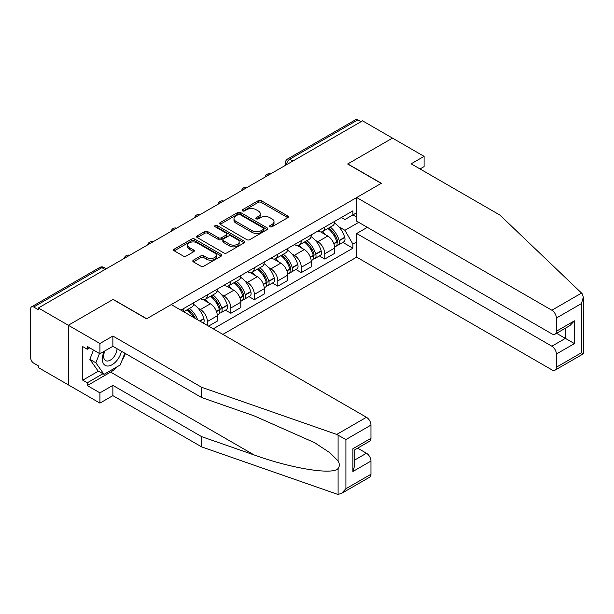 <?xml version="1.0" encoding="UTF-8"?>
<svg xmlns="http://www.w3.org/2000/svg" width="614" height="614" viewBox="0 0 614 614"><rect width="100%" height="100%" fill="white"/><g stroke="black" fill="none" stroke-linecap="round" stroke-linejoin="round"><path stroke-width="0.92" d="M270.03 226.758A1.466 0.844 0 0 0 272.094 226.758L287.789 217.694A2.088 1.205 0 0 0 288.403 216.842A2.088 1.205 0 0 0 287.789 215.99L261.203 200.64A2.088 1.205 0 0 0 258.248 200.64L242.553 209.704A1.466 0.844 0 0 0 242.123 210.295A1.466 0.844 0 0 0 242.553 210.894A1.466 0.844 0 0 0 244.618 210.894L246.651 209.719A6.685 3.861 0 0 1 256.107 209.719L258.317 211.001A6.685 3.861 0 0 1 260.275 213.733A6.685 3.861 0 0 1 258.317 216.458L256.291 217.632A1.466 0.844 0 0 0 255.861 218.231A1.466 0.844 0 0 0 256.291 218.83A1.466 0.844 0 0 0 258.356 218.83L260.39 217.655A6.685 3.861 0 0 1 269.845 217.655L272.056 218.929A6.685 3.861 0 0 1 274.013 221.662A6.685 3.861 0 0 1 272.056 224.394L270.03 225.561A1.466 0.844 0 0 0 269.6 226.159A1.466 0.844 0 0 0 270.03 226.758L270.03 225.561M193.395 260.167A2.088 1.205 0 0 0 192.788 261.019A2.088 1.205 0 0 0 193.395 261.871L200.855 266.177A2.088 1.205 0 0 0 203.81 266.177L221.24 256.115A2.088 1.205 0 0 0 221.854 255.263A2.088 1.205 0 0 0 221.24 254.411L194.653 239.061A2.088 1.205 0 0 0 191.698 239.061L174.269 249.123A2.088 1.205 0 0 0 173.655 249.975A2.088 1.205 0 0 0 174.269 250.827L183.279 256.03A2.088 1.205 0 0 0 186.234 256.03L193.694 251.725A2.088 1.205 0 0 0 194.308 250.873A2.088 1.205 0 0 0 193.694 250.021L189.227 247.442A5.587 3.224 0 0 1 187.585 245.155A5.587 3.224 0 0 1 191.038 242.177A5.587 3.224 0 0 1 197.125 242.875L214.631 252.983A5.587 3.224 0 0 1 216.266 255.263A5.587 3.224 0 0 1 212.82 258.248A5.587 3.224 0 0 1 206.726 257.542L203.81 255.861A2.088 1.205 0 0 0 200.855 255.861L193.395 260.167L193.395 261.871L200.855 257.596L200.855 255.861M38.375 307.975L362.536 120.82L392.484 138.112L347.639 163.999L381.202 183.379L146.731 318.743L113.168 299.371L68.323 325.259L38.375 307.975L38.375 309.709L33.709 307.015A4.26 2.456 -120 0 0 31.583 306.808A4.26 2.456 -120 0 0 30.7 308.75L30.7 357.931A4.26 2.456 -120 0 0 33.709 363.143L38.375 365.837L38.375 367.579L68.323 384.863L68.323 325.259L68.323 384.863L99.928 403.114L99.928 392.86L112.869 385.385L112.869 395.639L99.928 403.114M246.797 239.66A2.088 1.205 0 0 0 249.752 239.66L267.182 229.59A2.088 1.205 0 0 0 267.796 228.738A2.088 1.205 0 0 0 267.182 227.886L240.596 212.536A2.088 1.205 0 0 0 237.641 212.536L220.211 222.598A2.088 1.205 0 0 0 219.597 223.45A2.088 1.205 0 0 0 220.211 224.302L246.797 239.66M215.698 227.073A1.466 0.844 0 0 1 217.179 227.28L217.179 225.545L244.211 241.148A2.088 1.205 0 0 1 244.825 242A2.088 1.205 0 0 1 244.211 242.852L226.781 252.922A2.088 1.205 0 0 1 223.826 252.922L197.24 237.564L204.7 233.289L204.7 231.555L197.24 235.86A2.088 1.205 0 0 0 196.626 236.712A2.088 1.205 0 0 0 197.24 237.564L197.24 235.86M204.7 233.289A2.088 1.205 0 0 1 207.655 233.289L207.655 231.555A2.088 1.205 0 0 0 204.7 231.555M207.655 231.555L218.438 237.779A2.088 1.205 0 0 0 221.393 237.779L226.336 234.924A2.088 1.205 0 0 0 226.95 234.072A2.088 1.205 0 0 0 226.336 233.22L215.115 226.735A1.466 0.844 0 0 1 214.685 226.136A1.466 0.844 0 0 1 215.583 225.361A1.466 0.844 0 0 1 217.179 225.545M222.882 334.384L356.665 257.143L551.856 369.835A6.386 3.684 -120 0 0 555.048 370.15A6.386 3.684 -120 0 0 556.376 367.226L556.376 354.025A6.386 3.684 -120 0 0 551.856 346.204L565.402 338.383L574.435 343.594L556.376 354.025M292.863 161.045L289.701 159.218A4.26 2.456 60 0 0 287.567 159.011L355.744 119.653A4.26 2.456 60 0 1 357.87 119.86L289.701 159.218A4.26 2.456 120 0 0 286.692 164.437L286.692 164.606M361.032 121.687L357.87 119.86M324.76 227.08A9.793 5.649 60 0 1 322.734 231.478L332.665 225.737A9.793 5.649 -120 0 0 334.699 221.347M315.335 240.32L317.845 241.762A9.793 5.649 60 0 1 324.76 253.751L334.699 248.018A9.793 5.649 -120 0 0 327.776 236.029L320.661 231.923M334.699 248.018L334.699 253.321L324.76 259.054L319.38 255.946M322.734 231.478A9.793 5.649 60 0 1 317.914 231.033M324.76 253.751L324.76 259.054M301.29 240.634A9.793 5.649 60 0 1 299.256 245.032L309.195 239.291A9.793 5.649 -120 0 0 311.221 234.901M295.902 269.5L301.29 272.608L311.221 266.875L311.221 261.572A9.793 5.649 -120 0 0 304.298 249.583L297.184 245.477M299.256 245.032A9.793 5.649 60 0 1 294.436 244.587M291.857 253.874L294.367 255.317A9.793 5.649 60 0 1 301.29 267.305L301.29 272.608M277.812 254.188A9.793 5.649 60 0 1 275.786 258.586L285.717 252.845A9.793 5.649 -120 0 0 287.743 248.455M272.424 283.054L277.812 286.162L287.743 280.429L287.743 275.126A9.793 5.649 -120 0 0 280.821 263.137L273.714 259.031M275.786 258.586A9.793 5.649 60 0 1 270.966 258.141M268.379 267.428L270.889 268.871A9.793 5.649 60 0 1 277.812 280.867L277.812 286.162M254.334 267.742A9.793 5.649 60 0 1 252.308 272.14L262.239 266.407A9.793 5.649 -120 0 0 264.266 262.009M248.946 296.608L254.334 299.716L264.266 293.983L264.266 288.68A9.793 5.649 -120 0 0 257.343 276.691L250.236 272.585M252.308 272.14A9.793 5.649 60 0 1 247.488 271.695M244.909 280.982L247.411 282.425A9.793 5.649 60 0 1 254.334 294.421L254.334 299.716M230.856 281.296A9.793 5.649 60 0 1 228.83 285.694L238.762 279.961A9.793 5.649 -120 0 0 240.788 275.563M225.468 310.162L230.856 313.27L240.788 307.537L240.788 302.234A9.793 5.649 -120 0 0 233.865 290.245L226.758 286.139M228.83 285.694A9.793 5.649 60 0 1 224.01 285.249M221.431 294.536L223.933 295.979A9.793 5.649 60 0 1 230.856 307.975L230.856 313.27M207.378 294.85A9.793 5.649 60 0 1 205.352 299.248L215.284 293.515A9.793 5.649 -120 0 0 217.31 289.117M208.583 326.134L217.31 321.091L217.31 315.788A9.793 5.649 -120 0 0 210.387 303.8L203.28 299.693M205.352 299.248A9.793 5.649 60 0 1 200.532 298.803M197.954 308.09L200.456 309.533A9.793 5.649 60 0 1 207.378 321.529L207.378 325.435M183.686 311.758L191.806 307.069A9.793 5.649 -120 0 0 193.832 302.671M183.901 308.405A9.793 5.649 60 0 1 183.179 311.459M356.665 217.087L352.904 214.915L344.93 219.52L341.392 217.479M338.813 226.766L344.93 230.296L358.699 222.345M356.665 241.939L352.904 244.111L344.93 230.296M213.25 328.828L352.904 248.194L352.904 244.111M356.665 212.743L352.904 214.915L352.904 210.832L180.892 310.147M342.858 242.392L352.904 248.194M270.613 226.965L272.056 226.129A6.685 3.861 0 0 0 274.013 223.396L274.013 221.662M260.275 213.733L260.275 215.468A6.685 3.861 0 0 1 258.317 218.2L256.875 219.029M287.789 215.99L287.789 217.694L261.203 202.374A2.088 1.205 0 0 0 258.248 202.374L243.136 211.101M267.182 227.886L267.182 229.59L240.596 214.271A2.088 1.205 0 0 0 237.641 214.271L220.234 224.325M263.49 229.337A1.466 0.844 0 0 0 263.92 228.738A1.466 0.844 0 0 0 263.49 228.147L240.151 214.67A1.466 0.844 0 0 0 238.078 214.67L235.937 215.905A6.685 3.861 0 0 0 233.98 218.638A6.685 3.861 0 0 0 235.937 221.362L251.893 230.572A6.685 3.861 0 0 0 261.349 230.572L263.49 229.337L263.49 231.071A1.466 0.844 0 0 0 263.92 230.48L263.92 228.738M233.98 218.638L233.98 220.372A6.685 3.861 0 0 0 235.937 223.105L235.937 221.362M263.49 231.071L261.349 232.315A6.685 3.861 0 0 1 251.893 232.315L235.937 223.105M207.655 233.289L218.438 239.521A2.088 1.205 0 0 0 221.393 239.521L226.336 236.659A2.088 1.205 0 0 0 226.95 235.807L226.95 234.072M217.179 227.28L244.188 242.868M229.628 244.242A5.587 3.224 0 0 0 235.715 244.94A5.587 3.224 0 0 0 239.168 241.962A5.587 3.224 0 0 0 237.526 239.675L231.363 236.114A2.088 1.205 0 0 0 228.408 236.114L223.458 238.976A2.088 1.205 0 0 0 222.844 239.828A2.088 1.205 0 0 0 223.458 240.68L229.628 244.242L229.628 245.976A5.587 3.224 0 0 0 235.715 246.674A5.587 3.224 0 0 0 239.168 243.697L239.168 241.962M222.844 239.828L222.844 241.563A2.088 1.205 0 0 0 223.458 242.415L223.458 240.68M229.628 245.976L223.458 242.415M216.266 255.263L216.266 257.005A5.587 3.224 0 0 1 212.82 259.983A5.587 3.224 0 0 1 206.726 259.285L203.81 257.596A2.088 1.205 0 0 0 200.855 257.596M187.585 245.155L187.585 246.897A5.587 3.224 0 0 0 189.227 249.177L189.227 247.442M193.694 250.021L193.694 251.725L189.227 249.177M221.24 254.411L221.24 256.115L194.653 240.795A2.088 1.205 0 0 0 191.698 240.795L174.292 250.842M328.459 228.17A13.408 7.744 60 0 1 328.528 228.208A13.408 7.744 60 0 1 337.347 240.243L337.424 240.519A2.609 1.504 60 0 1 337.017 242.568A2.609 1.504 60 0 1 336.956 242.599M327.868 228.508A16.171 9.34 60 0 1 336.764 241.855L336.84 242.131A5.372 3.101 60 0 1 335.988 246.352L334.653 247.127M336.909 245.163A5.372 3.101 -120 0 0 338.398 244.963A5.372 3.101 -120 0 0 339.25 240.742L339.166 240.465A16.171 9.34 -120 0 0 330.278 227.119M334.492 223.066A16.171 9.34 60 0 1 344.661 237.296L344.738 237.572A5.372 3.101 60 0 1 343.894 241.793L338.398 244.963M322.358 231.662A16.171 9.34 60 0 1 325.735 234.855M333.594 234.87L335.658 236.068M581.565 293.078L582.379 294.006L583.3 297.291L581.427 303.585L556.376 318.052A6.386 3.684 -120 0 0 551.856 310.231L581.565 293.078L499.934 215.092L411.15 163.823L424.09 156.355L392.484 138.112L347.793 163.915L381.348 183.287L356.665 197.539L551.856 310.231M424.09 156.355L424.09 166.609L420.03 168.95M356.665 257.143L356.665 233.512L551.856 346.204M356.665 197.539L356.665 221.17L551.856 333.862A6.386 3.684 -120 0 0 555.048 334.177A6.386 3.684 -120 0 0 556.376 331.253L556.376 318.052M367.356 227.341L356.665 233.512M556.591 333.295L565.402 338.383L565.402 328.206M556.376 331.253L574.435 320.83L569.915 325.597L555.048 334.177M556.376 367.226L581.427 352.758L582.379 353.311M112.869 385.385L201.661 436.654L201.661 446.9L336.741 494.032L338.091 494.347L341.392 493.502L345.905 488.736L370.963 474.269A6.386 3.684 60 0 1 369.643 477.193L341.392 493.502M201.661 436.654L254.142 454.959C291.42 468.505 333.187 475.236 338.091 468.482C339.726 466.425 339.726 463.9 338.091 460.914L329.987 452.817L314.644 442.694L254.142 415.862L201.661 397.55L112.869 346.288L99.928 353.764L87.288 346.465L87.288 349.243L82.767 346.634L82.767 380.173L87.288 382.783L102.937 373.742M201.661 446.9L112.869 395.639M370.963 425.095L345.905 439.563L336.741 434.428L201.661 387.296L112.869 336.035L99.928 343.51L68.323 325.259L113.022 299.455L146.577 318.835L171.26 304.582L366.451 417.274A6.386 3.684 60 0 1 370.963 425.095L370.963 438.304A6.386 3.684 60 0 1 369.643 441.22L354.777 449.809L354.777 465.197L352.904 471.491L352.904 448.727C355.345 450.131 355.345 450.131 352.904 448.727L370.963 438.304M99.928 343.51L99.928 353.764M117.251 366.696A23.946 13.823 -60 0 1 110.612 372.092L87.288 385.561L99.928 392.86M87.288 385.561L87.288 382.783M112.869 336.035L112.869 346.288M201.661 387.296L201.661 397.55M354.777 459.986L366.451 453.247A6.386 3.684 60 0 1 370.963 461.068L370.963 474.269M366.451 453.247L357.632 448.159M125.402 353.526A23.946 13.823 -60 0 1 122.002 360.433M89.69 347.854L87.288 349.243M82.767 380.173L98.424 371.14M104.234 351.269A13.83 7.99 120 0 0 102.338 359.06A13.83 7.99 120 0 0 110.689 365.414A13.83 7.99 120 0 0 121.48 351.262M104.971 350.847A9.471 5.465 120 0 0 103.636 356.25A9.471 5.465 120 0 0 105.6 360.587A9.471 5.465 120 0 0 112.83 358.123A9.471 5.465 120 0 0 117.028 348.691M124.811 353.18L120.244 364.969L103.996 374.348L97.971 370.879L89.851 359.32L93.458 350.026M103.996 374.348L95.868 362.797L99.476 353.503M89.851 359.32L95.868 362.797M304.981 241.724A13.408 7.744 60 0 1 305.051 241.762A13.408 7.744 60 0 1 313.869 253.797L313.954 254.073A2.609 1.504 60 0 1 313.539 256.122A2.609 1.504 60 0 1 313.478 256.153M304.398 242.062A16.171 9.34 60 0 1 313.286 255.409L313.363 255.685A5.372 3.101 60 0 1 312.511 259.906L311.175 260.681M313.432 258.717A5.372 3.101 -120 0 0 314.921 258.517A5.372 3.101 -120 0 0 315.773 254.296L315.688 254.019A16.171 9.34 -120 0 0 306.8 240.673M311.014 236.62A16.171 9.34 60 0 1 321.183 250.85L321.268 251.126A5.372 3.101 60 0 1 320.416 255.347L314.921 258.517M298.88 245.216A16.171 9.34 60 0 1 302.257 248.409M310.124 248.424L312.181 249.622M281.504 255.278A13.408 7.744 60 0 1 281.573 255.317A13.408 7.744 60 0 1 290.391 267.351L290.476 267.627A2.609 1.504 60 0 1 290.061 269.676A2.609 1.504 60 0 1 290 269.707M280.92 255.616A16.171 9.34 60 0 1 289.808 268.963L289.885 269.239A5.372 3.101 60 0 1 289.041 273.46L287.697 274.235M289.954 272.271A5.372 3.101 -120 0 0 291.443 272.071A5.372 3.101 -120 0 0 292.295 267.85L292.218 267.574A16.171 9.34 -120 0 0 283.323 254.227M287.536 250.174A16.171 9.34 60 0 1 297.706 264.404L297.79 264.68A5.372 3.101 60 0 1 296.938 268.901L291.443 272.071M275.402 258.77A16.171 9.34 60 0 1 278.779 261.963M286.646 261.986L288.703 263.176M258.026 268.832A13.408 7.744 60 0 1 258.095 268.871A13.408 7.744 60 0 1 266.921 280.905L266.998 281.181A2.609 1.504 60 0 1 266.583 283.231A2.609 1.504 60 0 1 266.53 283.261M257.443 269.17A16.171 9.34 60 0 1 266.33 282.517L266.407 282.793A5.372 3.101 60 0 1 265.563 287.014L264.227 287.789M266.476 285.825A5.372 3.101 -120 0 0 267.965 285.625A5.372 3.101 -120 0 0 268.817 281.404L268.74 281.128A16.171 9.34 -120 0 0 259.852 267.781M264.058 263.728A16.171 9.34 60 0 1 274.228 277.958L274.312 278.234A5.372 3.101 60 0 1 273.46 282.455L267.965 285.625M251.924 272.324A16.171 9.34 60 0 1 255.301 275.517M263.168 275.54L265.225 276.73M234.548 282.386A13.408 7.744 60 0 1 234.617 282.425A13.408 7.744 60 0 1 243.443 294.459L243.52 294.735A2.609 1.504 60 0 1 243.106 296.785A2.609 1.504 60 0 1 243.052 296.815M233.965 282.724A16.171 9.34 60 0 1 242.852 296.071L242.929 296.347A5.372 3.101 60 0 1 242.085 300.568L240.749 301.344M243.006 299.379A5.372 3.101 -120 0 0 244.495 299.179A5.372 3.101 -120 0 0 245.339 294.958L245.262 294.682A16.171 9.34 -120 0 0 236.375 281.335M240.588 277.282A16.171 9.34 60 0 1 250.758 291.512L250.834 291.788A5.372 3.101 60 0 1 249.982 296.009L244.495 299.179M228.446 285.878A16.171 9.34 60 0 1 231.823 289.071M239.69 289.094L241.755 290.284M211.07 295.94A13.408 7.744 60 0 1 211.139 295.979A13.408 7.744 60 0 1 219.966 308.013L220.042 308.289A2.609 1.504 60 0 1 219.628 310.339A2.609 1.504 60 0 1 219.574 310.369M210.487 296.278A16.171 9.34 60 0 1 219.375 309.625L219.459 309.901A5.372 3.101 60 0 1 218.607 314.122L217.272 314.898M219.528 312.933A5.372 3.101 -120 0 0 221.017 312.733A5.372 3.101 -120 0 0 221.861 308.512L221.784 308.236A16.171 9.34 -120 0 0 212.897 294.889M217.11 290.836A16.171 9.34 60 0 1 227.28 305.066L227.357 305.342A5.372 3.101 60 0 1 226.505 309.563L221.017 312.733M204.969 299.432A16.171 9.34 60 0 1 208.346 302.625M216.212 302.648L218.277 303.838M187.6 309.494A13.408 7.744 60 0 1 187.661 309.533A13.408 7.744 60 0 1 195.336 318.482M193.633 304.39A16.171 9.34 60 0 1 203.802 318.62L203.879 318.896A5.372 3.101 60 0 1 203.188 323.018M197.654 319.817A16.171 9.34 -120 0 0 189.419 308.443M187.009 309.832A16.171 9.34 60 0 1 193.456 317.392M192.735 316.202L194.799 317.392M286.838 164.521L286.692 164.437A4.26 2.456 0 0 1 285.441 162.695L285.441 165.327M207.378 321.529L217.31 315.788M230.856 307.975L240.788 302.234M254.334 294.421L264.266 288.68M277.812 280.867L287.743 275.126M301.29 267.305L311.221 261.572M200.456 309.533L210.387 303.8M223.933 295.979L233.865 290.245M247.411 282.425L257.343 276.691M270.889 268.871L280.821 263.137M294.367 255.317L304.298 249.583M317.845 241.762L327.776 236.029M270.168 174.146A4.26 2.456 120 0 0 268.295 175.228M246.698 187.7A4.26 2.456 120 0 0 244.817 188.782M223.22 201.254A4.26 2.456 120 0 0 221.339 202.336M199.742 214.808A4.26 2.456 120 0 0 197.862 215.89M176.264 228.362A4.26 2.456 120 0 0 174.384 229.444M152.786 241.916A4.26 2.456 120 0 0 150.906 242.998M129.308 255.47A4.26 2.456 120 0 0 127.428 256.552M105.04 269.477L101.886 267.658L33.709 307.015M106.291 268.763L104.012 267.443A4.26 2.456 120 0 0 101.886 267.658A4.26 2.456 60 0 0 99.752 267.443L31.583 306.808M272.056 226.129L272.056 224.394M256.291 218.83L256.291 217.632M258.317 218.2L258.317 216.458M242.553 210.894L242.553 209.704M258.248 202.374L258.248 200.64M261.203 202.374L261.203 200.64M220.211 224.302L220.211 222.598M237.641 214.271L237.641 212.536M240.596 214.271L240.596 212.536M251.893 232.315L251.893 230.572M261.349 232.315L261.349 230.572M218.438 239.521L218.438 237.779M221.393 239.521L221.393 237.779M226.336 236.659L226.336 234.924M244.211 242.852L244.211 241.148M203.81 257.596L203.81 255.861M206.726 259.285L206.726 257.542M174.269 250.827L174.269 249.123M191.698 240.795L191.698 239.061M194.653 240.795L194.653 239.061M333.901 243.835L336.84 242.131M339.25 240.742L344.738 237.572M339.166 240.465L344.661 237.296M336.756 241.832L337.554 241.371M333.801 243.566L336.764 241.855M581.427 352.758L581.427 303.585M574.435 320.83L574.435 343.594M338.091 494.347L338.091 468.482M338.091 460.914L338.091 435.05M345.905 439.563L345.905 488.736M370.963 461.068L352.904 471.491M336.741 434.428L366.451 417.274M110.612 372.092L254.142 454.959M310.423 257.389L313.363 255.685M315.773 254.296L321.268 251.126M315.688 254.019L321.183 250.85M313.278 255.393L314.076 254.925M310.323 257.12L313.286 255.409M286.945 270.943L289.885 269.239M292.295 267.85L297.79 264.68M292.218 267.574L297.706 264.404M289.8 268.947L290.599 268.479M286.845 270.674L289.808 268.963M263.467 284.497L266.407 282.793M268.817 281.404L274.312 278.234M268.74 281.128L274.228 277.958M263.368 284.228L267.128 282.033M239.99 298.051L242.929 296.347M245.339 294.958L250.834 291.788M245.262 294.682L250.758 291.512M239.89 297.782L243.651 295.587M216.512 311.605L219.459 309.901M221.861 308.512L227.357 305.342M221.784 308.236L227.28 305.066M219.367 309.609L220.173 309.141M216.412 311.336L219.375 309.625M199.964 321.153L203.879 318.896M199.688 320.992L203.802 318.62M270.536 173.939A4.26 4.26 0 0 0 265.071 177.093M247.058 187.493A4.26 4.26 0 0 0 241.594 190.647M223.58 201.047A4.26 4.26 0 0 0 218.116 204.201M200.103 214.601A4.26 4.26 0 0 0 194.638 217.755M176.625 228.155A4.26 4.26 0 0 0 171.16 231.309M153.147 241.709A4.26 4.26 0 0 0 147.69 244.863M129.669 255.263A4.26 4.26 0 0 0 124.212 258.417M104.012 267.443A4.26 4.26 0 0 0 99.752 267.443M287.567 159.011A4.26 4.26 0 0 0 285.441 162.695M583.3 297.291L583.3 353.841L555.048 370.15"/></g></svg>
